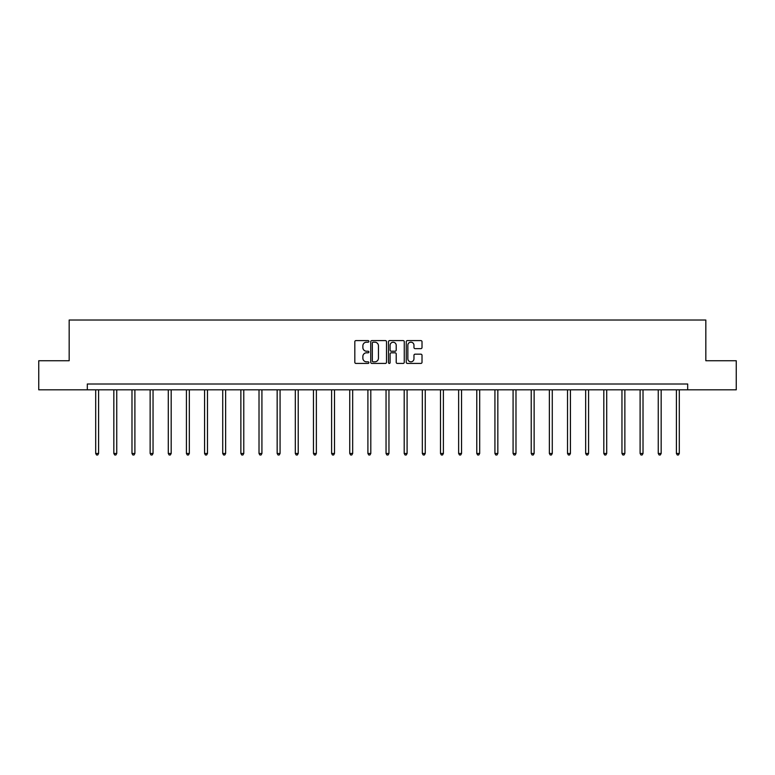 <?xml version="1.0" encoding="UTF-8"?>
<svg xmlns="http://www.w3.org/2000/svg" width="775" height="775" viewBox="0 0 775 775"><rect width="100%" height="100%" fill="white"/><g stroke="black" fill="none" stroke-linecap="round" stroke-linejoin="round"><path stroke-width="1.16" d="M368.89 341.387A0.804 0.804 0 0 0 368.086 340.593L355.957 340.593A1.143 1.143 0 0 0 354.814 341.736L354.814 362.283A1.143 1.143 0 0 0 355.957 363.427L368.086 363.427A0.804 0.804 0 0 0 368.89 362.632A0.804 0.804 0 0 0 368.086 361.828L366.517 361.828A3.652 3.652 0 0 1 362.865 358.176L362.865 356.461A3.652 3.652 0 0 1 366.517 352.809L368.086 352.809A0.804 0.804 0 0 0 368.89 352.005A0.804 0.804 0 0 0 368.086 351.211L366.517 351.211A3.652 3.652 0 0 1 362.865 347.558L362.865 345.844A3.652 3.652 0 0 1 366.517 342.192L368.086 342.192A0.804 0.804 0 0 0 368.89 341.387M420.873 348.643A1.143 1.143 0 0 0 422.017 347.5L422.017 341.736A1.143 1.143 0 0 0 420.873 340.593L407.398 340.593A1.143 1.143 0 0 0 406.255 341.736L406.255 362.283A1.143 1.143 0 0 0 407.398 363.427L420.873 363.427A1.143 1.143 0 0 0 422.017 362.283L422.017 355.318A1.143 1.143 0 0 0 420.873 354.175L415.1 354.175A1.143 1.143 0 0 0 413.966 355.318L413.966 358.777A3.052 3.052 0 0 1 410.905 361.828A3.052 3.052 0 0 1 407.853 358.777L407.853 345.243A3.052 3.052 0 0 1 410.905 342.192A3.052 3.052 0 0 1 413.966 345.243L413.966 347.5A1.143 1.143 0 0 0 415.1 348.643L420.873 348.643M87.313 389.815L38.75 389.815L38.75 360.733L69.169 360.733L69.169 320.017L705.831 320.017L705.831 360.733L736.25 360.733L736.25 389.815L687.687 389.815L687.687 384.003L87.313 384.003L87.313 389.815L687.687 389.815M386.502 341.736A1.143 1.143 0 0 0 385.359 340.593L371.884 340.593A1.143 1.143 0 0 0 370.741 341.736L370.741 362.283A1.143 1.143 0 0 0 371.884 363.427L385.359 363.427A1.143 1.143 0 0 0 386.502 362.283L386.502 341.736M389.641 340.593L403.116 340.593A1.143 1.143 0 0 1 404.259 341.736L404.259 362.283A1.143 1.143 0 0 1 403.116 363.427L397.352 363.427A1.143 1.143 0 0 1 396.209 362.283L396.209 353.952A1.143 1.143 0 0 0 395.066 352.809L391.239 352.809A1.143 1.143 0 0 0 390.096 353.952L390.096 362.632A0.804 0.804 0 0 1 389.302 363.427A0.804 0.804 0 0 1 388.498 362.632L388.498 341.736A1.143 1.143 0 0 1 389.641 340.593M373.143 342.192A0.804 0.804 0 0 0 372.339 342.986L372.339 361.034A0.804 0.804 0 0 0 373.143 361.828L374.8 361.828A3.652 3.652 0 0 0 378.452 358.176L378.452 345.844A3.652 3.652 0 0 0 374.8 342.192L373.143 342.192M396.209 345.301A3.052 3.052 0 0 0 393.148 342.25A3.052 3.052 0 0 0 390.096 345.301L390.096 350.067A1.143 1.143 0 0 0 391.239 351.211L395.066 351.211A1.143 1.143 0 0 0 396.209 350.067L396.209 345.301M95.693 389.815L95.693 453.472L98.599 453.472L98.599 389.815M98.599 453.472L97.727 454.983L96.565 454.983L95.693 453.472M113.838 389.815L113.838 453.472L116.744 453.472L116.744 389.815M116.744 453.472L115.872 454.983L114.71 454.983L113.838 453.472M131.983 389.815L131.983 453.472L134.898 453.472L134.898 389.815M134.898 453.472L134.027 454.983L132.854 454.983L131.983 453.472M150.137 389.815L150.137 453.472L153.043 453.472L153.043 389.815M153.043 453.472L152.171 454.983L151.009 454.983L150.137 453.472M168.282 389.815L168.282 453.472L171.188 453.472L171.188 389.815M171.188 453.472L170.316 454.983L169.153 454.983L168.282 453.472M186.426 389.815L186.426 453.472L189.333 453.472L189.333 389.815M189.333 453.472L188.461 454.983L187.298 454.983L186.426 453.472M204.571 389.815L204.571 453.472L207.487 453.472L207.487 389.815M207.487 453.472L206.615 454.983L205.443 454.983L204.571 453.472M222.725 389.815L222.725 453.472L225.632 453.472L225.632 389.815M225.632 453.472L224.76 454.983L223.597 454.983L222.725 453.472M240.87 389.815L240.87 453.472L243.776 453.472L243.776 389.815M243.776 453.472L242.904 454.983L241.742 454.983L240.87 453.472M259.015 389.815L259.015 453.472L261.921 453.472L261.921 389.815M261.921 453.472L261.049 454.983L259.887 454.983L259.015 453.472M277.159 389.815L277.159 453.472L280.075 453.472L280.075 389.815M280.075 453.472L279.203 454.983L278.031 454.983L277.159 453.472M295.314 389.815L295.314 453.472L298.22 453.472L298.22 389.815M298.22 453.472L297.348 454.983L296.186 454.983L295.314 453.472M313.458 389.815L313.458 453.472L316.365 453.472L316.365 389.815M316.365 453.472L315.493 454.983L314.33 454.983L313.458 453.472M331.603 389.815L331.603 453.472L334.509 453.472L334.509 389.815M334.509 453.472L333.637 454.983L332.475 454.983L331.603 453.472M349.748 389.815L349.748 453.472L352.664 453.472L352.664 389.815M352.664 453.472L351.792 454.983L350.62 454.983L349.748 453.472M367.902 389.815L367.902 453.472L370.808 453.472L370.808 389.815M370.808 453.472L369.937 454.983L368.774 454.983L367.902 453.472M386.047 389.815L386.047 453.472L388.953 453.472L388.953 389.815M388.953 453.472L388.081 454.983L386.919 454.983L386.047 453.472M404.192 389.815L404.192 453.472L407.098 453.472L407.098 389.815M407.098 453.472L406.226 454.983L405.063 454.983L404.192 453.472M422.336 389.815L422.336 453.472L425.252 453.472L425.252 389.815M425.252 453.472L424.38 454.983L423.208 454.983L422.336 453.472M440.491 389.815L440.491 453.472L443.397 453.472L443.397 389.815M443.397 453.472L442.525 454.983L441.363 454.983L440.491 453.472M458.635 389.815L458.635 453.472L461.542 453.472L461.542 389.815M461.542 453.472L460.67 454.983L459.507 454.983L458.635 453.472M476.78 389.815L476.78 453.472L479.686 453.472L479.686 389.815M479.686 453.472L478.814 454.983L477.652 454.983L476.78 453.472M494.925 389.815L494.925 453.472L497.841 453.472L497.841 389.815M497.841 453.472L496.969 454.983L495.797 454.983L494.925 453.472M513.079 389.815L513.079 453.472L515.985 453.472L515.985 389.815M515.985 453.472L515.113 454.983L513.951 454.983L513.079 453.472M531.224 389.815L531.224 453.472L534.13 453.472L534.13 389.815M534.13 453.472L533.258 454.983L532.096 454.983L531.224 453.472M549.368 389.815L549.368 453.472L552.275 453.472L552.275 389.815M552.275 453.472L551.403 454.983L550.24 454.983L549.368 453.472M567.513 389.815L567.513 453.472L570.429 453.472L570.429 389.815M570.429 453.472L569.557 454.983L568.385 454.983L567.513 453.472M585.667 389.815L585.667 453.472L588.574 453.472L588.574 389.815M588.574 453.472L587.702 454.983L586.539 454.983L585.667 453.472M603.812 389.815L603.812 453.472L606.718 453.472L606.718 389.815M606.718 453.472L605.847 454.983L604.684 454.983L603.812 453.472M621.957 389.815L621.957 453.472L624.863 453.472L624.863 389.815M624.863 453.472L623.991 454.983L622.829 454.983L621.957 453.472M640.102 389.815L640.102 453.472L643.018 453.472L643.018 389.815M643.018 453.472L642.146 454.983L640.973 454.983L640.102 453.472M658.256 389.815L658.256 453.472L661.162 453.472L661.162 389.815M661.162 453.472L660.29 454.983L659.128 454.983L658.256 453.472M676.401 389.815L676.401 453.472L679.307 453.472L679.307 389.815M679.307 453.472L678.435 454.983L677.273 454.983L676.401 453.472"/></g></svg>

